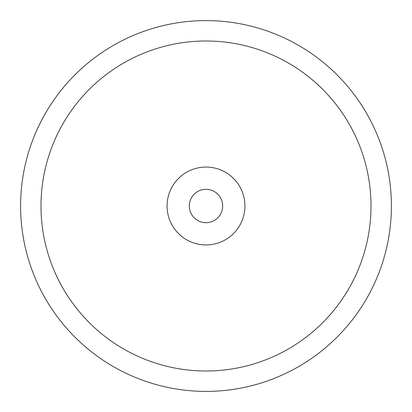 <?xml version="1.0" encoding="UTF-8"?>
<svg xmlns="http://www.w3.org/2000/svg" width="412" height="412" viewBox="0 0 412 412"><rect width="100%" height="100%" fill="white"/><g stroke="black" fill="none" stroke-linecap="round" stroke-linejoin="round"><path stroke-width="0.62" d="M20.6 206A185.4 185.4 0 0 1 206 20.6A185.4 185.4 0 0 1 391.4 206A185.4 185.4 0 0 1 206 391.4A185.4 185.4 0 0 1 20.6 206M40.994 206A165.006 165.006 0 0 1 206 40.994A165.006 165.006 0 0 1 371.006 206A165.006 165.006 0 0 1 206 371.006A165.006 165.006 0 0 1 40.994 206M222.686 206A16.686 16.686 0 0 1 206 222.686A16.686 16.686 0 0 1 189.314 206A16.686 16.686 0 0 1 206 189.314A16.686 16.686 0 0 1 222.686 206M167.066 206A38.934 38.934 0 0 1 206 167.066A38.934 38.934 0 0 1 244.934 206A38.934 38.934 0 0 1 206 244.934A38.934 38.934 0 0 1 167.066 206"/></g></svg>
